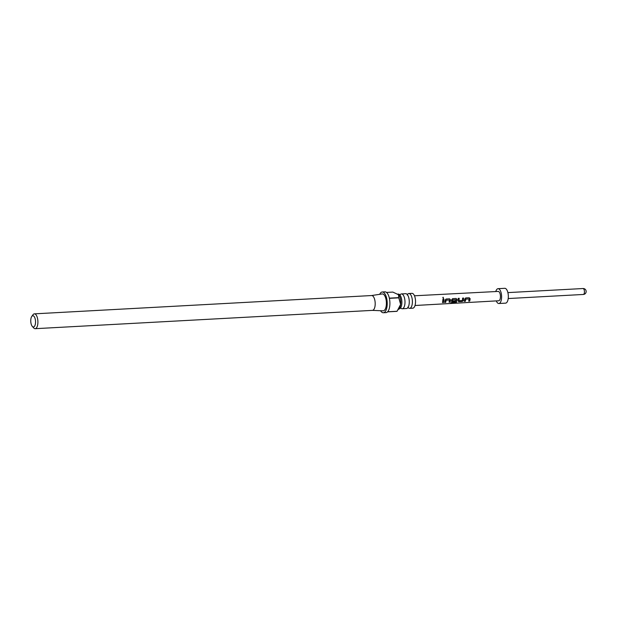 <?xml version="1.0" encoding="UTF-8"?>
<svg xmlns="http://www.w3.org/2000/svg" width="617" height="617" viewBox="0 0 617 617"><rect width="100%" height="100%" fill="white"/><g stroke="black" fill="none" stroke-linecap="round" stroke-linejoin="round"><path stroke-width="0.93" d="M443.199 297.24L443.422 298.559L443.199 297.24L442.829 297.448M442.836 297.44L443.361 298.582M400.078 294.803A7.427 3.131 86.9 0 1 401.443 293.923A7.427 3.131 86.9 0 1 404.868 304.173A7.427 3.131 86.9 0 1 402.253 308.755A7.427 3.131 86.9 0 1 400.795 308.037M407.475 294.394A7.427 3.131 86.9 0 1 408.84 293.522A7.427 3.131 86.9 0 1 412.272 303.772A7.427 3.131 86.9 0 1 409.649 308.353A7.427 3.131 86.9 0 1 408.192 307.636M398.767 308.947L399.13 308.924A7.427 3.131 -93.1 0 0 400.834 307.513A7.427 3.131 -93.1 0 0 401.752 304.343A7.427 3.131 -93.1 0 0 400.171 295.312A7.427 3.131 -93.1 0 0 398.32 294.093L397.703 294.132M402.253 308.755L406.526 308.523A7.427 3.131 -93.1 0 0 408.23 307.112A7.427 3.131 -93.1 0 0 409.148 303.942A7.427 3.131 -93.1 0 0 407.567 294.911A7.427 3.131 -93.1 0 0 405.716 293.692L401.443 293.923M30.85 319.205A5.646 2.383 -93.1 0 0 32.315 326.408A5.646 2.383 -93.1 0 0 35.447 323.509A5.646 2.383 -93.1 0 0 34.544 317.153A5.646 2.383 -93.1 0 0 31.776 316.428A5.646 2.383 -93.1 0 0 30.85 319.205M31.776 316.428L32.956 314.786A7.427 3.131 86.9 0 1 34.359 313.852A7.427 3.131 86.9 0 1 37.784 324.102A7.427 3.131 86.9 0 1 35.161 328.684A7.427 3.131 86.9 0 1 33.665 327.912L32.315 326.408M398.227 309.703L399.407 308.06A7.427 3.131 -93.1 0 0 400.618 304.405L398.806 297.834L389.389 298.343A10.396 4.381 86.9 0 1 389.728 306.194A10.396 4.381 86.9 0 1 387.646 311.778L397.055 311.269L400.618 304.405A7.427 3.131 -93.1 0 0 398.698 294.926A7.427 3.131 -93.1 0 0 398.605 294.826M380.566 310.721A10.396 4.381 -93.1 0 0 383.365 312.757A10.396 4.381 -93.1 0 0 387.036 306.34A10.396 4.381 -93.1 0 0 382.239 291.995A10.396 4.381 -93.1 0 0 379.679 294.317M397.055 311.269A10.396 4.381 -93.1 0 1 396.978 311.346L387.569 311.855A10.396 4.381 86.9 0 1 386.057 312.611L383.365 312.757M372.321 310.374A7.427 3.131 -93.1 0 0 372.444 310.374A7.427 3.131 -93.1 0 0 375.067 305.793A7.427 3.131 -93.1 0 0 371.642 295.543A7.427 3.131 -93.1 0 0 371.511 295.558M372.383 310.374L383.118 310.829A8.468 3.571 -93.1 0 0 386.25 305.6A8.468 3.571 -93.1 0 0 382.201 293.939L371.581 295.543M409.649 308.353L412.796 308.184A7.427 3.131 -93.1 0 0 415.411 303.595A7.427 3.131 -93.1 0 0 411.986 293.353L408.84 293.522M464.331 301.358L464.755 299.083L465.696 297.942L469.228 297.749L470.162 298.782L469.738 301.057L468.735 301.111L469.151 298.99L465.827 299.098L465.341 301.304L464.331 301.358M462.249 301.474L458.724 301.667L458.022 300.88L458.207 298.35L459.218 298.296L459.056 300.703L462.372 300.579L462.611 298.111L463.614 298.057L463.429 300.587L462.249 301.474L458.724 301.667L458.022 300.88M450.811 303.178L451.204 302.646L455.192 302.43L455.94 299.715L452.616 299.823L452.4 301.073L455.315 300.973L455.068 301.867L452.176 302.022L451.474 301.243L451.659 299.8L452.6 298.659L456.125 298.466L457.066 299.5L456.356 302.407L450.811 303.178M455.261 300.895L455.014 301.759L452.176 302.022L451.474 301.243M444.687 302.438L445.112 300.155L446.052 299.021L449.577 298.821L450.518 299.862L450.094 302.137L449.091 302.191L449.5 300.07L446.176 300.171L445.698 302.376L444.687 302.438M442.536 302.554L442.96 299.183L443.97 299.129L443.546 302.5L442.536 302.554M414.485 295.782L498.204 291.425A4.681 1.974 86.9 0 1 499.022 291.779A4.681 1.974 86.9 0 1 500.441 296.947A4.681 1.974 86.9 0 1 498.713 300.764L415.017 305.5M495.783 291.548A7.427 3.131 86.9 0 1 498.058 288.679A7.427 3.131 86.9 0 1 499.354 289.242A7.427 3.131 86.9 0 1 501.598 297.456A7.427 3.131 86.9 0 1 498.86 303.51A7.427 3.131 86.9 0 1 497.572 302.947A7.427 3.131 86.9 0 1 496.284 300.903M498.058 288.679L504.783 288.316A7.427 3.131 86.9 0 1 506.071 288.872A7.427 3.131 86.9 0 1 508.323 297.085A7.427 3.131 86.9 0 1 505.585 303.148L498.86 303.51M398.806 297.834A10.396 4.381 -93.1 0 0 398.759 297.633L398.489 294.718L392.836 292.088L386.512 292.427M382.239 291.995L384.931 291.849A10.396 4.381 86.9 0 1 389.35 298.142L398.759 297.633M443.901 299.129L443.546 302.5M443.5 302.392L442.489 302.446M449.5 300.07L446.114 300.14L445.698 302.376M445.644 302.276L444.641 302.33M449.515 298.829L450.456 299.831L450.094 302.137M450.048 302.037L449.037 302.091M456.063 298.466L457.004 299.469L456.31 302.284L455.045 302.939M455.014 302.808L450.78 303.04M452.13 301.921L451.42 301.165M455.94 299.715L452.554 299.785L452.4 301.073M458.678 301.559L457.968 300.803M463.552 298.057L463.429 300.587M463.375 300.502L462.202 301.366M459.156 298.296L459.056 300.703M469.151 298.99L465.766 299.068L465.341 301.304M465.295 301.196L464.285 301.25M469.159 297.749L470.1 298.751L469.738 301.057M469.691 300.957L468.681 301.011M508.207 298.543L583.343 294.463A2.969 1.249 -93.1 0 0 584.438 292.042A2.969 1.249 -93.1 0 0 583.543 288.756A2.969 1.249 -93.1 0 0 583.026 288.532L507.891 292.605M400.402 307.536L400.88 308.06L400.418 308.084M407.798 307.135L408.277 307.659L407.814 307.682M407.135 294.934L407.552 294.363L407.089 294.386M399.739 295.335L400.155 294.764L399.693 294.787M372.444 310.374L35.161 328.684M583.343 294.463A2.969 2.969 0 0 0 586.15 291.332A2.969 2.969 0 0 0 583.026 288.532M371.642 295.543L34.359 313.852"/></g></svg>
